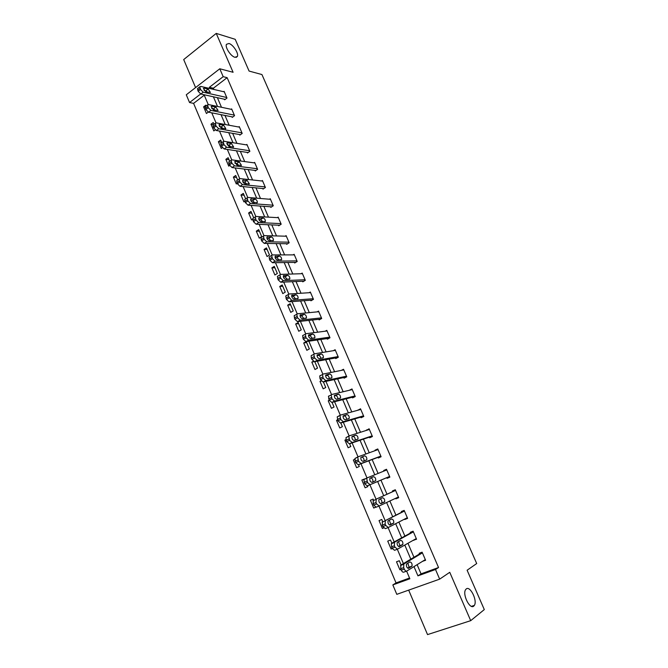 <?xml version="1.0" encoding="UTF-8"?>
<svg xmlns="http://www.w3.org/2000/svg" width="668" height="668" viewBox="0 0 668 668"><rect width="100%" height="100%" fill="white"/><g stroke="black" fill="none" stroke-linecap="round" stroke-linejoin="round"><path stroke-width="1" d="M234.944 57.289C230.861 56.388 224.857 47.253 226.435 44.33L228.94 43.487C233.074 44.505 238.944 53.523 237.382 56.438L234.944 57.289M473.737 606.126C469.896 609.792 462.264 594.478 465.554 589.744L466.256 588.934C470.155 585.494 477.637 600.632 474.372 605.383L473.737 606.126M204.258 95.198L193.586 103.373L189.545 102.538L186.28 94.798L219.789 68.779L223.187 76.67L209.351 87.308L209.869 88.527M408.674 590.128L427.537 634.6L470.706 620.664L484.3 609.583L467.116 570.23L476.701 563.541L261.939 74.557L249.081 71.067L235.211 39.32L216.24 33.4L183.7 59.561L195.582 87.575M417.116 564.677L421.04 573.862L438.542 567.524L435.511 569.495L439.661 579.139L396.8 594.345L392.834 584.926L409.86 578.772L406.612 571.132M193.586 103.373L396.049 582.913L392.834 584.926M396.049 582.913L409.542 578.02M401.101 564.969L399.305 560.744L396.5 561.796L399.89 569.796L400.984 569.386M391.857 543.209L390.504 540.028L387.732 541.113L391.097 549.046L392.191 548.628M382.697 521.633L381.779 519.479L379.032 520.597L382.372 528.471L383.657 527.954M373.604 500.223L373.128 499.088L370.398 500.24L373.713 508.047L375.675 507.237M364.67 479.181L361.839 480.041L365.12 487.79L367.834 486.621L367.475 485.786M354.708 459.384L353.339 460.001L356.595 467.692L359.284 466.489L358.516 464.677M345.982 439.619L344.905 440.12L348.145 447.752L350.8 446.516L349.623 443.736M337.565 419.896L336.538 420.389L339.753 427.954L342.383 426.702L340.805 422.969M329.257 400.299L328.238 400.808L331.428 408.323L334.033 407.029L332.054 402.37M321.133 380.793L320.005 381.378L323.162 388.834L325.75 387.515L323.379 381.937M313.309 361.313L311.822 362.098L314.962 369.496L317.525 368.151L314.778 361.672M309.368 348.93L306.245 341.582L303.715 342.968L306.829 350.308L309.368 348.93M301.268 329.858L298.17 322.569L295.665 323.972L298.755 331.261L301.268 329.858M293.227 310.937L290.154 303.689L287.674 305.134L290.739 312.365L293.227 310.937M285.253 292.15L282.205 284.96L279.742 286.43L282.781 293.603L285.253 292.15M277.337 273.504L274.306 266.373L271.868 267.86L274.89 274.982L277.337 273.504M269.48 255.001L266.474 247.92L264.06 249.44L267.058 256.512L269.48 255.001M261.681 236.639L258.7 229.608L256.303 231.153L259.284 238.167L261.681 236.639M253.731 217.902L250.984 211.43L248.605 213L251.56 219.964L252.654 219.254M245.657 198.889L243.319 193.394L240.964 194.981L243.904 201.895L244.822 201.277M237.641 180.026L235.712 175.484L233.382 177.095L236.297 183.959L237.207 183.333M229.692 161.297L228.164 157.706L225.859 159.335L228.748 166.148L229.675 165.497M221.801 142.718L220.674 140.055L218.386 141.716L221.25 148.48L222.344 147.695M213.969 124.281L213.234 122.536L210.963 124.215L213.81 130.928L215.196 129.909M206.203 105.978L205.844 105.143L203.598 106.847L206.429 113.51L208.291 112.115M438.542 567.524L227.137 77.672L213.343 88.234L213.86 89.454M217.376 97.678L221.484 107.281M224.974 115.447L229.166 125.25M232.631 133.341L236.915 143.353M240.346 151.377L244.713 161.589M248.12 169.555L252.571 179.968M255.944 187.858L260.495 198.488M263.835 206.312L268.478 217.15M271.792 224.899L276.519 235.946M279.8 243.628L284.618 254.9M287.875 262.499L292.793 273.997M296.007 281.52L301.017 293.244M304.207 300.692L309.317 312.641M312.465 320.005L317.676 332.188M320.799 339.478L326.101 351.886M329.19 359.1L334.593 371.742M337.641 378.873L343.16 391.757M346.166 398.804L351.786 411.939M354.758 418.894L360.486 432.271M363.425 439.143L369.254 452.77M372.151 459.551L378.088 473.437M380.952 480.125L386.972 494.203M389.87 500.983L395.89 515.053M398.879 522.042L404.883 536.078M407.956 543.276L413.951 557.271M422.66 561.254L425.608 560.293L422.118 552.177L419.228 553.263L419.521 553.939M413.584 540.095L416.565 539.251L413.108 531.202L410.244 532.321L410.528 532.989M404.583 519.111L404.75 519.512L407.597 518.376L404.165 510.385L401.334 511.538L401.618 512.206M395.648 498.295L395.882 498.837L398.696 497.668L395.289 489.744L392.483 490.93L392.767 491.59M386.797 477.67L387.081 478.33L389.87 477.127L386.496 469.27L383.716 470.481L383.966 471.057M378.071 457.329L378.347 457.981L381.111 456.745L377.762 448.946L375.007 450.19L375.199 450.624M369.412 437.148L369.688 437.79L372.427 436.521L369.103 428.789L366.498 430.351M360.82 417.124L361.096 417.759L363.801 416.465L360.511 408.791L357.873 410.244M352.295 397.251L352.57 397.886L355.251 396.558L351.978 388.951L349.306 390.287L352.253 389.578L331.729 394.496L331.178 394.955L331.946 398.804L334.526 401.076L354.984 395.924M343.836 377.537L344.112 378.171L346.767 376.81L343.519 369.262L341.34 370.381M335.445 357.981L335.712 358.599L338.35 357.221L335.127 349.723L333.299 350.692M327.12 338.567L327.387 339.185L329.992 337.774L326.794 330.343L325.224 331.194M318.853 319.312L319.12 319.922L321.7 318.486L318.536 311.104L317.158 311.873M310.653 300.199L310.921 300.809L313.476 299.339L310.328 292.016L309.117 292.718M302.52 281.228L302.779 281.838L305.318 280.343L302.195 273.07L301.101 273.721M294.438 262.407L294.697 263.008L297.21 261.489L294.112 254.274L293.127 254.875M286.43 243.728L286.681 244.321L289.177 242.776L286.096 235.62L285.194 236.188M278.472 225.191L278.731 225.784L281.195 224.206L278.147 217.108L277.32 217.634M270.582 206.788L270.832 207.381L273.279 205.777L270.248 198.73L269.488 199.231M262.741 188.526L262.992 189.111L265.421 187.491L262.407 180.494L261.706 180.97M254.967 170.407L255.218 170.983L257.614 169.338L254.633 162.391L253.974 162.842M247.252 152.413L247.494 152.989L249.874 151.319L246.909 144.422L246.3 144.856M239.587 134.56L239.829 135.128L242.192 133.433L239.253 126.586L238.676 127.012M231.98 116.833L232.23 117.401L234.56 115.681L231.646 108.892L231.103 109.293M224.431 99.24L224.673 99.799L226.986 98.062L224.097 91.316L223.58 91.7M219.789 68.779L233.09 72.278L216.24 33.4M227.137 77.672L223.187 76.67M470.706 620.664L449.756 572.309L439.661 579.139M200.676 93.971L189.545 102.538M403.405 563.592L397.31 549.255L394.563 550.307L392.024 548.278L391.239 543.727L394.537 542.207L394.379 545.748L394.972 547.142L397.502 549.179L416.273 538.575M394.195 541.932L388.091 527.57M385.06 520.447L378.948 506.068M376.009 499.146L369.897 484.768M366.999 477.962L360.962 463.759M358.023 456.862L352.094 442.909M372.285 436.187L349.356 443.828L346.784 441.623L346.216 440.287L346.016 437.59L349.13 435.92L343.31 422.243M340.296 415.162L334.584 401.735M331.545 394.571L325.942 381.386M322.861 374.138L317.358 361.213M314.244 353.873L308.85 341.189M305.694 333.775L300.4 321.333M297.218 313.835L292.025 301.627M288.801 294.054L283.716 282.08M280.46 274.423L275.466 262.683M272.185 254.951L267.284 243.436M263.969 235.637L259.167 224.348M255.819 216.465L251.11 205.402M247.736 197.452L243.119 186.597M239.712 178.581L235.186 167.944M231.746 159.852L227.32 149.432M223.847 141.274L219.505 131.062M216.006 122.837L211.756 112.825M208.232 104.534L204.057 94.731M413.985 566.606L417.934 575.849L435.511 569.495M213.401 96.802L217.526 106.454M221.024 114.662L225.241 124.524M228.715 132.665L233.007 142.727M236.455 150.801L240.839 161.063M244.254 169.071L248.73 179.55M252.12 187.483L256.679 198.171M260.044 206.036L264.695 216.933M268.018 224.732L272.769 235.846M276.068 243.569L280.902 254.909M284.167 262.557L289.11 274.114M292.342 281.687L297.369 293.477M300.575 300.967L305.702 312.983M308.866 320.406L314.102 332.656M317.233 339.987L322.56 352.47M325.658 359.726L331.094 372.452M334.15 379.624L339.686 392.592M342.717 399.673L348.354 412.891M351.343 419.888L357.096 433.357M360.044 440.262L365.897 453.981M368.811 460.803L374.781 474.781M377.654 481.511L383.699 495.673M386.613 502.503L392.659 516.665M395.665 523.695L401.693 537.823M404.791 545.063L410.803 559.158M421.04 573.862L417.934 575.849M213.343 88.234L209.351 87.308M425.357 559.717L422.71 561.362M400.9 569.178L399.89 569.796M392.116 548.478L391.097 549.046M416.381 538.834L413.692 540.354M383.574 527.854L382.372 528.471M407.48 518.109L404.75 519.512M375.55 507.196L373.713 508.047M398.646 497.543L395.882 498.837M364.569 478.939L361.839 480.041M386.53 469.345L383.716 470.481M354.708 459.5L353.339 460.001M377.854 449.172L375.007 450.19M346.024 439.761L344.905 440.12M369.254 429.148L366.373 430.067M337.641 420.072L336.538 420.389M360.72 409.284L357.806 410.102M329.366 400.533L328.238 400.808M321.366 381.086L320.005 381.378M314.06 361.697L311.822 362.098M306.654 342.542L303.715 342.968M298.629 323.638L295.665 323.972M290.663 304.884L287.674 305.134M282.756 286.271L279.742 286.43M274.915 267.793L271.868 267.86M267.125 249.456L264.06 249.44M259.393 231.253L256.303 231.153M251.727 213.184L248.605 213M244.104 195.248L240.964 194.981M236.547 177.446L233.382 177.095M229.041 159.769L225.859 159.335M221.592 142.226L218.386 141.716M213.443 124.666L210.963 124.215M205.126 107.156L203.598 106.847M425.316 559.617L406.804 571.048C405.927 571.374 405.084 570.706 404.274 569.044L403.681 567.633L403.814 564.017L422.41 552.853M422.184 552.336L400.85 565.12L403.814 564.017M408.641 568.318C406.921 567.992 406.194 566.589 406.461 564.126L409.868 561.947C411.571 562.297 412.29 563.683 412.022 566.122L408.415 568.401M407.839 563.174L409.075 567.207L407.689 568.176M406.511 571.157L403.831 572.134C402.954 572.468 402.111 571.8 401.301 570.138L400.708 568.735L400.85 565.12M413.233 531.503L391.607 543.351M413.392 531.87L394.537 542.207M399.38 546.574C397.669 546.215 396.942 544.837 397.201 542.433L400.666 540.379C402.361 540.746 403.08 542.115 402.829 544.495L399.214 546.633M398.52 541.564L399.915 545.622L398.579 546.499M407.305 517.708L388.283 527.495L385.745 525.424L385.152 524.038L385.344 520.581L404.449 511.053M404.357 510.836L385.344 520.581M390.195 524.998C388.492 524.622 387.766 523.261 388.008 520.915L391.54 518.978C393.227 519.37 393.945 520.731 393.711 523.052L390.087 525.04M389.235 520.138L390.822 524.213L389.569 524.998M388.15 527.545L385.369 528.655L382.831 526.593L382.238 525.207L382.438 521.758M398.412 497.009L379.14 505.985L376.593 503.881L376.009 502.503L376.226 499.13L395.573 490.404M395.548 490.337L376.226 499.13M381.086 503.605C379.391 503.204 378.664 501.86 378.89 499.564L382.488 497.76C384.167 498.169 384.893 499.514 384.659 501.785L381.086 503.605M379.967 498.904C381.511 499.739 382.121 501.092 381.804 502.979L380.693 503.655M379.082 506.01L376.259 507.187L373.704 505.083L373.12 503.714L373.354 500.34M389.586 476.468L370.072 484.659L367.509 482.521L366.732 478.288L367.183 477.862L386.772 469.921M367.183 477.862L363.885 479.532L364.661 483.757L367.216 485.895L389.603 476.493M372.051 482.388C370.364 481.97 369.638 480.634 369.855 478.397L373.512 476.71C375.182 477.144 375.909 478.472 375.692 480.693L372.051 482.388M369.955 478.238L370.682 477.946C372.36 478.38 373.078 479.699 372.861 481.92L372.702 482.121M380.835 456.094L361.079 463.509L358.507 461.329L357.731 457.196L358.207 456.762L378.038 449.597M358.098 456.812L354.917 458.473L355.685 462.607L358.248 464.769L380.902 456.261M363.091 461.346C361.413 460.903 360.678 459.584 360.887 457.396L364.611 455.835C366.264 456.294 366.999 457.605 366.79 459.768L363.091 461.346M364.611 455.835L361.805 457.104C363.459 457.538 364.185 458.841 363.993 461.012M372.151 435.878L352.153 442.525L349.581 440.321L348.813 436.279L349.314 435.837L369.379 429.432M354.199 440.479C352.537 440.012 351.802 438.701 351.994 436.563L355.777 435.127C357.43 435.603 358.157 436.905 357.964 439.018L354.199 440.479M351.911 436.78L353.005 436.421C354.533 436.78 355.284 438.016 355.259 440.128M363.534 415.822L343.302 421.717L340.73 419.479L339.962 415.538L340.488 415.087L360.778 409.426M340.237 415.204L337.198 416.882L337.958 420.815L340.538 423.053L363.726 416.273M345.389 419.771C343.728 419.287 342.993 417.993 343.177 415.905L347.009 414.586C348.654 415.087 349.389 416.373 349.205 418.435L345.389 419.771M343.06 416.256L344.27 415.913C345.698 416.214 346.467 417.391 346.567 419.429M328.998 395.873L328.447 396.333L329.199 400.174L331.787 402.445L355.234 396.508M336.647 399.239C334.994 398.729 334.25 397.452 334.426 395.406L338.325 394.212C339.962 394.73 340.688 395.999 340.521 398.028L336.647 399.239M334.292 395.89L335.603 395.573C336.956 395.84 337.732 396.951 337.924 398.921M346.5 376.184L325.825 380.601L323.228 378.297L322.477 374.539L323.045 374.08L343.795 369.888M320.339 375.483L319.763 375.942L319.955 378.397L320.515 379.7L323.103 381.996L346.45 376.977M327.971 378.865C326.326 378.33 325.583 377.069 325.75 375.074L329.7 373.996C331.328 374.531 332.063 375.792 331.904 377.771L327.971 378.865M325.617 375.675L327.003 375.383C328.289 375.625 329.065 376.694 329.341 378.581M338.083 356.595L317.191 360.294L314.586 357.956L313.835 354.282L314.436 353.823L335.394 350.349M311.756 355.259L311.154 355.718L311.346 358.098L311.898 359.392L314.494 361.722L337.657 357.58M319.362 358.658C317.726 358.106 316.983 356.854 317.141 354.9L321.149 353.94C322.769 354.499 323.504 355.752 323.354 357.681L319.362 358.658M317.016 355.61L318.477 355.359C319.696 355.585 320.481 356.603 320.807 358.407M329.725 337.156L308.624 340.146L306.019 337.783L305.268 334.192L305.894 333.724L327.061 330.961M303.23 335.194L302.612 335.653L303.347 339.252L305.961 341.607L329.04 338.292M310.829 338.609C309.2 338.041 308.457 336.797 308.599 334.885L312.657 334.05C314.277 334.626 315.012 335.862 314.87 337.757L310.829 338.609M308.491 335.703L310.019 335.495L312.34 338.4M321.442 317.868L300.124 320.164L297.51 317.768L296.767 314.252L297.41 313.793L318.795 311.714M294.78 315.288L294.137 315.755L294.872 319.262L297.485 321.65L320.556 319.12M302.362 318.728C300.742 318.135 299.999 316.899 300.124 315.029L304.241 314.311C305.852 314.912 306.587 316.139 306.453 317.985L302.362 318.728M300.032 315.947L301.627 315.789L303.932 318.561M313.217 298.73L291.691 300.333L288.534 296.65L288.342 294.479L289.002 294.012L310.595 292.626M286.397 295.54L285.729 295.999L286.463 299.439L289.077 301.852L312.19 300.082M293.962 298.997C292.35 298.379 291.599 297.16 291.724 295.331L295.891 294.73C297.494 295.348 298.229 296.567 298.103 298.379L293.962 298.997M291.657 296.35L293.294 296.233L295.582 298.88M305.051 279.733L283.332 280.669L280.702 278.214L279.976 274.849L280.66 274.398L302.454 273.68M278.08 275.951L277.395 276.41L278.113 279.767L280.744 282.213L303.915 281.17M285.628 279.424C284.017 278.79 283.274 277.579 283.382 275.784L287.599 275.299C289.194 275.934 289.937 277.145 289.82 278.915L285.628 279.424M283.349 276.894L285.036 276.836L287.29 279.358M296.951 260.887L275.032 261.155L272.402 258.675L271.676 255.385L272.385 254.934L294.371 254.875M269.83 256.512L269.12 256.971L269.839 260.253L272.469 262.724L295.724 262.39M277.362 260.002C275.759 259.351 275.007 258.149 275.107 256.395L279.383 256.019C280.969 256.679 281.712 257.873 281.604 259.61L277.362 260.002M275.116 257.597L276.836 257.589L279.057 259.986M288.918 242.183L266.799 241.791L264.161 239.286L263.442 236.063L264.177 235.62L286.355 236.213M261.614 237.232L260.912 237.674L261.622 240.897L264.261 243.394L287.616 243.745M269.154 240.731C267.559 240.062 266.808 238.868 266.899 237.148L271.216 236.898C272.803 237.566 273.546 238.76 273.446 240.455L269.154 240.731M266.95 238.443L268.703 238.484L270.891 240.764M280.944 223.613L258.633 222.578L255.994 220.048L255.276 216.9L256.028 216.457L278.397 217.693M253.439 218.094L252.763 218.536L253.473 221.684L256.12 224.214L279.583 225.241M261.013 221.617C259.426 220.924 258.675 219.739 258.758 218.06L263.125 217.918C264.703 218.611 265.446 219.789 265.355 221.459L261.013 221.617M258.858 219.446L260.629 219.53L262.774 221.701M273.02 205.193L250.525 203.523L247.878 200.959L247.168 197.878L247.945 197.444L270.498 199.314M245.331 199.106L244.688 199.54L245.39 202.629L248.037 205.176L271.617 206.863M252.938 202.646C251.352 201.936 250.6 200.759 250.675 199.114L255.093 199.081C256.662 199.79 257.405 200.968 257.33 202.596L252.938 202.646M250.826 200.584L252.621 200.726L254.717 202.78M265.163 186.906L242.484 184.61L239.837 182.03L239.127 178.999L239.921 178.581L262.658 181.078M237.29 180.268L236.664 180.694L237.365 183.717L240.021 186.288L263.718 188.626M244.922 183.825C243.344 183.099 242.593 181.921 242.659 180.31L247.118 180.393L249.356 183.884L244.922 183.825M242.868 181.871L244.672 182.063L246.709 184.009M257.372 168.753L234.501 165.848L231.854 163.234L231.153 160.27L231.963 159.861L254.884 162.967M229.308 161.572L228.715 161.99L229.408 164.954L232.063 167.551L255.894 170.515M236.973 165.146L234.702 161.656L235.345 161.33L239.211 161.848L241.449 165.322L236.973 165.146M234.969 163.309L236.789 163.543L238.768 165.372M249.632 150.743L226.586 147.227L223.93 144.589L223.229 141.683L224.064 141.282L247.16 144.998M221.384 143.019L220.816 143.428L221.509 146.334L224.164 148.956L248.129 152.546M229.074 146.609L226.811 143.136L227.462 142.827L231.362 143.445L233.608 146.893L229.074 146.609M227.145 144.881L228.957 145.165L230.877 146.885M241.941 132.865L218.728 128.749L216.065 126.085L215.372 123.238L216.223 122.854L239.495 127.162M213.526 124.607L212.983 125.008L213.668 127.855L216.332 130.502L240.422 134.702M221.242 128.214L218.979 124.766L219.647 124.457L223.571 125.183L225.817 128.615L221.242 128.214M219.388 126.603L221.191 126.928L223.037 128.532M234.318 115.113L210.929 110.412L208.266 107.723L207.581 104.934L208.449 104.559L231.888 109.452M205.727 106.337L205.21 106.73L205.894 109.519L208.558 112.191L232.781 116.992M213.476 109.961L211.205 106.529L211.89 106.237L215.839 107.055L218.085 110.471L213.476 109.961M211.689 108.458L213.476 108.826L215.246 110.32M226.753 97.495L203.197 92.209L200.525 89.504L199.841 86.765L200.726 86.406L224.331 91.875M197.995 88.201L197.494 88.585L198.171 91.324L200.843 94.021L225.199 99.407M205.761 91.842L203.489 88.435L204.183 88.143L208.166 89.061L210.412 92.46L205.761 91.842M204.066 90.456L205.827 90.856L207.514 92.242M401.301 570.138L404.274 569.044M400.708 568.735L403.681 567.633M411.764 566.397L408.816 567.483M392.024 548.278L394.972 547.142M391.44 546.883L394.379 545.748M402.553 544.787L399.631 545.915M382.831 526.593L385.745 525.424M382.238 525.207L385.152 524.038M393.41 523.353L390.521 524.514M373.704 505.083L376.593 503.881M373.12 503.714L376.009 502.503M384.342 502.102L381.478 503.288M367.216 485.895L370.072 484.659M364.661 483.757L367.509 482.521M364.077 482.396L366.932 481.152M373.512 476.71L370.682 477.946M358.248 464.769L361.079 463.509M355.685 462.607L358.507 461.329M355.109 461.254L357.939 459.976M349.356 443.828L352.153 442.525M346.784 441.623L349.581 440.321M346.216 440.287L349.013 438.976M355.777 435.127L353.005 436.421M340.538 423.053L343.302 421.717M337.958 420.815L340.73 419.479M337.39 419.487L340.162 418.143M347.009 414.586L344.27 415.913M331.787 402.445L334.526 401.076M329.199 400.174L331.946 398.804M328.639 398.854L331.386 397.485M338.325 394.212L335.603 395.573M323.103 381.996L325.825 380.601M320.515 379.7L323.228 378.297M319.955 378.397L322.677 376.994M329.7 373.996L327.003 375.383M314.494 361.722L317.191 360.294M311.898 359.392L314.586 357.956M311.346 358.098L314.035 356.662M321.149 353.94L318.477 355.359M305.961 341.607L308.624 340.146M303.347 339.252L306.019 337.783M302.804 337.966L305.468 336.497M312.657 334.05L310.019 335.495M297.485 321.65L300.124 320.164M294.872 319.262L297.51 317.768M294.329 317.985L296.968 316.49M300.633 314.67L300.199 314.912M304.241 314.311L301.627 315.789M289.077 301.852L291.691 300.333M286.463 299.439L289.077 297.911M285.929 298.17L288.534 296.65M292.25 294.972L291.774 295.248M295.891 294.73L293.294 296.233M280.744 282.213L283.332 280.669M278.113 279.767L280.702 278.214M277.587 278.514L280.168 276.961M283.925 275.425L283.407 275.734M287.599 275.299L285.036 276.836M272.469 262.724L275.032 261.155M269.839 260.253L272.402 258.675M269.313 259.009L271.876 257.43M275.667 256.036L275.116 256.378M279.383 256.019L276.836 257.589M264.261 243.394L266.799 241.791M261.622 240.897L264.161 239.286M261.104 239.662L263.635 238.05M267.476 236.798L266.899 237.173M271.216 236.898L268.703 238.484M256.12 224.214L258.633 222.578M253.473 221.684L255.994 220.048M252.955 220.457L255.468 218.82M259.351 217.71L258.733 218.11M263.125 217.918L260.629 219.53M248.037 205.176L250.525 203.523M245.39 202.629L247.878 200.959M244.872 201.41L247.36 199.749M251.285 198.772L250.642 199.198M255.093 199.081L252.621 200.726M240.021 186.288L242.484 184.61M237.365 183.717L239.837 182.03M236.856 182.506L239.319 180.819M243.286 179.976L242.618 180.435M247.118 180.393L244.672 182.063M232.063 167.551L234.501 165.848M229.408 164.954L231.854 163.234M228.899 163.752L231.345 162.032M235.345 161.33L234.652 161.815M239.211 161.848L236.789 163.543M224.164 148.956L226.586 147.227M221.509 146.334L223.93 144.589M221.008 145.14L223.421 143.403M227.462 142.827L226.753 143.336M231.362 143.445L228.957 145.165M216.332 130.502L218.728 128.749M213.668 127.855L216.065 126.085M213.167 126.678L215.564 124.908M219.647 124.457L218.912 124.999M223.571 125.183L221.191 126.928M208.558 112.191L210.929 110.412M205.894 109.519L208.266 107.723M205.393 108.35L207.765 106.554M211.89 106.237L211.138 106.796M215.839 107.055L213.476 108.826M200.843 94.021L203.197 92.209M198.171 91.324L200.525 89.504M197.678 90.163L200.033 88.343M204.183 88.143L203.423 88.735M208.166 89.061L205.827 90.856M474.372 605.383L471.449 606.352M237.382 56.438L236.13 57.406M400.508 565.487L403.472 564.376M412.022 566.122L409.075 567.207M391.239 543.727L394.17 542.591M402.829 544.495L399.915 545.622M382.046 522.151L384.952 520.982M393.711 523.052L390.822 524.213M372.928 500.758L375.8 499.547M384.659 501.785L381.804 502.979M363.885 479.532L366.732 478.288M375.692 480.693L372.861 481.92M354.917 458.473L357.731 457.196M366.79 459.768L364.177 460.945M346.016 437.59L348.813 436.279M357.964 439.018L356.37 439.761M337.198 416.882L339.962 415.538M349.205 418.435L348.003 419.02M328.447 396.333L331.178 394.955M340.521 398.028L339.519 398.52M319.763 375.942L322.477 374.539M331.904 377.771L331.036 378.222M311.154 355.718L313.835 354.282M323.354 357.681L322.569 358.098M302.612 335.653L305.268 334.192M314.87 337.757L314.152 338.15M294.137 315.755L296.767 314.252M306.453 317.985L305.785 318.36M285.729 295.999L288.342 294.479M298.103 298.379L297.477 298.738M277.395 276.41L279.976 274.849M289.82 278.915L289.227 279.274M269.12 256.971L271.676 255.385M281.604 259.61L281.036 259.961M260.912 237.674L263.442 236.063M273.446 240.455L272.903 240.806M252.763 218.536L255.276 216.9M265.355 221.459L264.829 221.793M244.688 199.54L247.168 197.878M257.33 202.596L256.821 202.938M236.664 180.694L239.127 178.999M249.356 183.884L248.872 184.218M228.715 161.99L231.153 160.27M241.449 165.322L240.981 165.647M220.816 143.428L223.229 141.683M233.608 146.893L233.157 147.219M212.983 125.008L215.372 123.238M225.817 128.615L225.392 128.924M205.21 106.73L207.581 104.934M197.494 88.585L199.841 86.765"/></g></svg>
